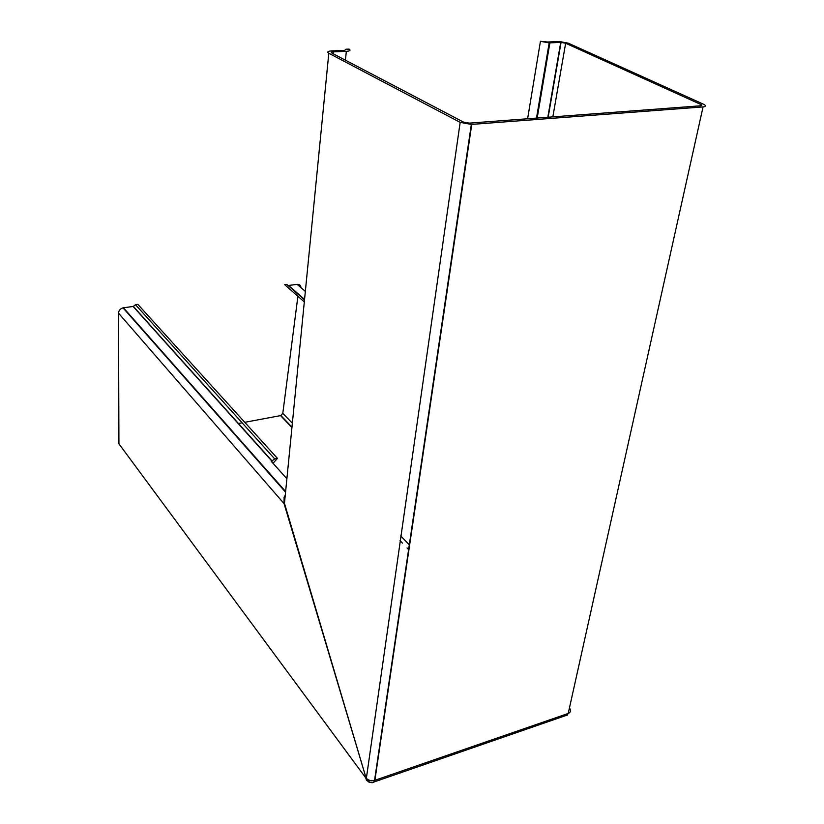 <?xml version="1.0" encoding="UTF-8"?>
<svg xmlns="http://www.w3.org/2000/svg" width="824" height="824" viewBox="0 0 824 824"><rect width="100%" height="100%" fill="white"/><g stroke="black" fill="none" stroke-linecap="round" stroke-linejoin="round"><path stroke-width="1.24" d="M536.496 118.09L549.175 42.879L540.441 41.303L547.538 42.014L559.424 41.54L568.272 43.167L703.603 104.277C706.271 105.657 706.096 106.533 703.057 106.914L471.328 124.424L460.163 122.374L366.35 778.392C368.668 780.441 371.387 781.121 374.529 780.41L373.55 782.481M567.571 714.923L566.716 715.562L568.22 713.46C570.651 712.399 571.176 710.741 569.775 708.475L569.487 707.754M471.328 124.424L374.333 781.873L567.551 714.954M366.762 780.586L365.557 777.619L118.924 443.806L118.502 313.151L284.053 503.588L365.918 777.485M304.509 299.895L286.773 284.373L284.661 284.651L288.05 287.638M300.956 287.627C300.75 285.341 299.483 284.249 297.186 284.362L288.07 285.506M135.476 304.684L274.732 458.937L277.461 458.381L137.855 304.365L135.476 304.684L133.354 306.435L123.023 307.857C120.263 308.712 118.749 310.473 118.502 313.151M291.974 427.151L280.871 415.553L244.759 422.31M242.112 422.805L238.177 423.536M280.871 415.553L282.807 413.298L292.355 423.227M297.907 296.29L282.807 413.298M567.118 715.098L566.397 715.52M372.252 782.728L369.111 782.254L366.247 779.854L366.258 778.227M284.053 503.588L284.095 497.253L285.279 495.059M274.732 458.937L271.251 461.327L286.886 478.765M277.461 458.381L273.012 463.294M304.303 301.914L284.661 284.651M373.663 782.45L369.585 782.203L366.35 778.392M549.175 42.879L561.062 42.405L565.645 43.25L700.791 104.442C702.161 105.153 702.069 105.606 700.493 105.802L469.227 123.136L463.479 122.086L331.876 53.086C330.877 52.427 331.351 52.025 333.308 51.871L333.123 53.735M365.949 777.568L284.465 503.351L328.807 53.251C326.86 51.984 327.787 51.201 331.578 50.913L344.597 50.377L346.029 49.224L349.098 49.1C350.9 50.305 349.984 51.047 346.338 51.335L333.308 51.871M328.807 53.251L460.163 122.374M540.441 41.303L527.607 118.759M285.053 497.346L284.249 497.16L284.465 503.351M703.057 106.914L568.22 713.46L374.879 780.307L471.75 124.393M280.551 415.636L291.933 427.543M400.031 540.585L402.473 543.14M407.046 547.929L408.91 549.865M288.668 285.516L304.55 299.411M305.344 291.418L297.186 284.362M285.629 491.557L123.456 307.785M133.138 306.477L271.951 461.183M400.701 535.888L409.61 545.148M565.645 43.25L552.842 116.874M700.482 105.802L700.791 104.442M560.711 42.415L547.816 117.245M537.186 118.038L549.876 42.869M345.421 60.183L346.338 51.335M285.567 492.186L123.023 307.857M133.354 306.435L272.208 461.121M367.041 779.236L366.247 779.854M561.062 42.405L548.166 117.214M283.992 501.445L284.651 501.486"/></g></svg>
